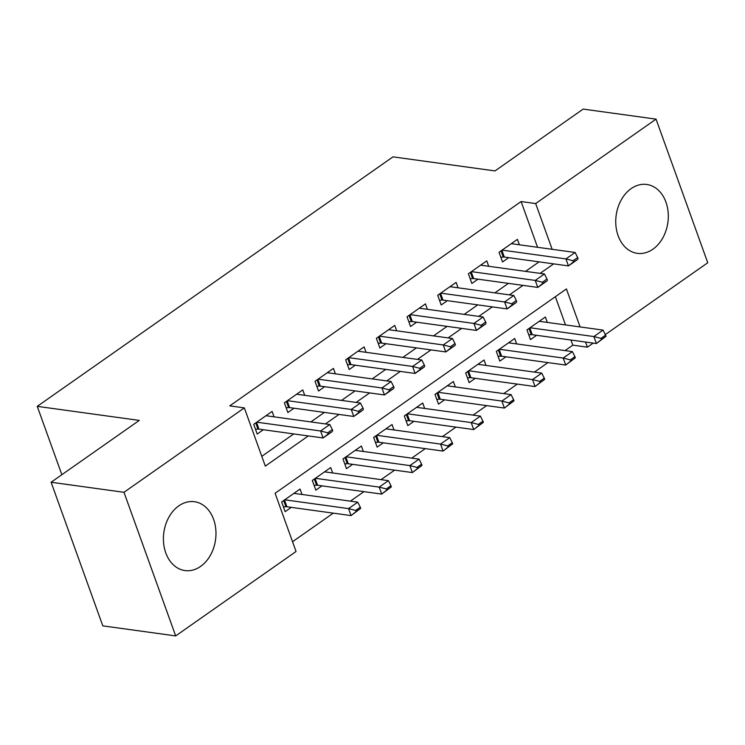 <?xml version="1.0" encoding="UTF-8"?>
<svg xmlns="http://www.w3.org/2000/svg" width="745" height="745" viewBox="0 0 745 745"><rect width="100%" height="100%" fill="white"/><g stroke="black" fill="none" stroke-linecap="round" stroke-linejoin="round"><path stroke-width="1.12" d="M178.8 505.864A34.754 26.103 -82.2 0 1 194.445 501.711A34.754 26.103 -82.2 0 1 215.78 529.22A34.754 26.103 -82.2 0 1 200.601 566.414A34.754 26.103 -82.2 0 1 184.946 570.568A34.754 26.103 -82.2 0 1 163.611 543.068A34.754 26.103 -82.2 0 1 178.8 505.864M631.127 188.625A34.754 26.103 -82.2 0 1 646.781 184.471A34.754 26.103 -82.2 0 1 668.116 211.98A34.754 26.103 -82.2 0 1 652.927 249.184A34.754 26.103 -82.2 0 1 637.282 253.337A34.754 26.103 -82.2 0 1 615.938 225.828A34.754 26.103 -82.2 0 1 631.127 188.625M580.094 326.934L566.423 288.948L275.091 493.274L296.054 551.496L175.68 635.913L102.81 625.865L51.107 482.248L139.268 420.413L37.25 406.351L392.988 156.86L495.006 170.922L583.167 109.087L656.047 119.135L707.75 262.752L605.322 334.589M593.188 343.1L587.386 347.17L585.533 342.039M565.064 350.597L572.812 345.159L587.386 347.17M292.534 541.727L333.285 513.147M350.392 501.152L363.951 491.644M381.058 479.64L394.617 470.132M411.724 458.128L425.283 448.63M442.4 436.626L455.949 427.118M473.066 415.114L486.615 405.615M503.732 393.611L517.281 384.103M534.398 372.1L547.947 362.591M274.048 416.846L272.102 411.426L253.7 424.333L257.193 434.037L263.33 429.725M304.714 395.334L302.768 389.914L284.367 402.822L287.859 412.525L293.996 408.223M335.39 373.832L333.434 368.412L315.033 381.31L318.525 391.013L324.662 386.711M366.056 352.32L364.1 346.9L345.699 359.807L349.191 369.511L355.337 365.208M396.722 330.817L394.766 325.397L376.365 338.295L379.857 347.999L386.003 343.696M427.388 309.305L425.432 303.885L407.031 316.793L410.532 326.496L416.669 322.194M458.054 287.803L456.098 282.383L437.697 295.281L441.198 304.984L447.335 300.682M488.72 266.291L486.764 260.871L468.372 273.778L471.864 283.482L478.001 279.17M547.333 322.417L545.387 316.998L526.985 329.895L530.477 339.599L536.614 335.297M516.667 343.92L514.721 338.5L496.319 351.407L499.811 361.111L505.948 356.808M486.001 365.432L484.054 360.012L465.653 372.919L469.145 382.623L475.282 378.311M455.335 386.934L453.379 381.514L434.987 394.422L438.479 404.125L444.616 399.823M424.669 408.446L422.713 403.026L404.321 415.933L407.813 425.637L413.95 421.325M394.003 429.958L392.047 424.529L373.645 437.436L377.147 447.14L383.284 442.837M363.337 451.461L361.381 446.041L342.979 458.948L346.481 468.652L352.618 464.34M332.67 472.973L330.715 467.553L312.313 480.45L315.805 490.154L321.952 485.852M572.812 345.159L570.959 340.037M565.52 324.922L555.36 296.706M302.004 494.475L300.049 489.055L281.647 501.962L285.139 511.666L291.286 507.364M537.573 247.293L521.1 201.541L229.767 405.867L244.341 407.878L265.304 466.1L308.318 435.927M261.793 456.331L293.744 433.925M310.861 421.921L324.41 412.413M341.527 400.41L355.076 390.901M372.193 378.907L385.752 369.399M402.859 357.395L416.418 347.887M433.525 335.893L447.084 326.385M464.191 314.381L477.75 304.873M494.857 292.869L508.416 283.37M525.523 271.366L539.082 261.858M519.386 244.779L517.43 239.359L499.038 252.266L502.53 261.97L508.667 257.668M37.25 406.351L61.863 474.705M51.107 482.248L123.977 492.296L244.341 407.878M175.68 635.913L123.977 492.296M521.1 201.541L535.674 203.553L656.047 119.135M552.147 249.296L535.674 203.553M325.435 423.933L338.984 414.425M356.101 402.421L369.66 392.913M386.767 380.909L400.326 371.41M417.433 359.407L430.992 349.899M448.099 337.895L461.658 328.396M478.765 316.392L492.324 306.884M509.431 294.88L522.99 285.372M540.097 273.378L553.656 263.87M578.073 258.683L577.654 257.519L573.054 260.741L573.473 261.905L577.636 259.456L568.435 265.909L504.309 257.062A4.451 1.686 -19.8 0 0 503.275 257.044L500.817 257.221M573.473 261.905L568.435 265.909L565.921 258.915L502.093 250.124M511.293 243.671L575.121 252.471L565.921 258.915L573.054 260.741M577.654 257.519L575.121 252.471M528.764 334.859L531.232 334.673A4.451 1.686 160.2 0 1 532.256 334.701L596.382 343.538L593.867 336.554L603.068 330.1L539.25 321.3M601.429 339.534L606.03 336.312L605.601 335.148L601.01 338.37L601.429 339.534L596.382 343.538L606.03 336.312M530.049 327.753L593.867 336.554L601.01 338.37M603.068 330.1L605.601 335.148M547.407 280.185L546.988 279.021L542.388 282.243L542.807 283.417L546.97 280.958L537.769 287.412L473.643 278.574A4.451 1.686 -19.8 0 0 472.609 278.555L470.151 278.732M542.807 283.417L537.769 287.412L535.255 280.427L471.427 271.627M480.627 265.173L544.455 273.974L535.255 280.427L542.388 282.243M546.988 279.021L544.455 273.974M516.741 301.697L516.322 300.533L511.722 303.755L512.141 304.919L516.304 302.47L507.103 308.924L442.977 300.077A4.451 1.686 -19.8 0 0 441.943 300.058L439.485 300.235M512.141 304.919L507.103 308.924L504.589 301.939L440.761 293.139M449.961 286.685L513.789 295.486L504.589 301.939L511.722 303.755M516.322 300.533L513.789 295.486M486.075 323.2L485.656 322.036L481.056 325.267L481.475 326.431L485.638 323.973L476.437 330.426L412.311 321.589A4.451 1.686 -19.8 0 0 411.277 321.57L408.819 321.747M481.475 326.431L476.437 330.426L473.922 323.442L410.095 314.641M419.295 308.188L483.123 316.988L473.922 323.442L481.056 325.267M485.656 322.036L483.123 316.988M455.409 344.712L454.99 343.547L450.39 346.77L450.809 347.934L454.971 345.484L445.771 351.938L381.636 343.1A4.451 1.686 -19.8 0 0 380.611 343.072L378.153 343.249M450.809 347.934L445.771 351.938L443.256 344.954L379.428 336.153M388.629 329.7L452.448 338.5L443.256 344.954L450.39 346.77M454.99 343.547L452.448 338.5M498.098 356.361L500.565 356.185A4.451 1.686 160.2 0 1 501.59 356.203L565.716 365.05L563.201 358.056L572.402 351.603L508.574 342.812M570.754 361.046L575.354 357.814L574.935 356.65L570.335 359.882L570.754 361.046L565.716 365.05L575.354 357.814M499.383 349.256L563.201 358.056L570.335 359.882M572.402 351.603L574.935 356.65M467.432 377.873L469.899 377.696A4.451 1.686 160.2 0 1 470.924 377.715L535.05 386.553L532.535 379.568L541.736 373.115L477.908 364.314M540.088 382.548L544.688 379.326L544.269 378.162L539.669 381.384L540.088 382.548L535.05 386.553L544.688 379.326M468.707 370.768L532.535 379.568L539.669 381.384M541.736 373.115L544.269 378.162M436.766 399.376L439.224 399.199A4.451 1.686 160.2 0 1 440.258 399.218L504.384 408.064L501.869 401.071L511.07 394.627L447.242 385.826M509.422 404.06L514.022 400.829L513.603 399.665L509.003 402.896L509.422 404.06L504.384 408.064L514.022 400.829M438.041 392.28L501.869 401.071L509.003 402.896M511.07 394.627L513.603 399.665M406.099 420.888L408.558 420.711A4.451 1.686 160.2 0 1 409.592 420.729L473.718 429.567L471.203 422.583L480.404 416.129L416.576 407.329M478.756 425.563L483.356 422.341L482.937 421.176L478.337 424.399L478.756 425.563L473.718 429.567L483.356 422.341M407.375 413.782L471.203 422.583L478.337 424.399M480.404 416.129L482.937 421.176M424.743 366.214L424.324 365.05L419.724 368.281L420.143 369.446L424.305 366.996L415.105 373.441L350.969 364.603A4.451 1.686 -19.8 0 0 349.945 364.584L347.487 364.761M420.143 369.446L415.105 373.441L412.581 366.456L348.762 357.656M357.963 351.202L421.782 360.003L412.581 366.456L419.724 368.281M424.324 365.05L421.782 360.003M375.433 442.39L377.892 442.213A4.451 1.686 160.2 0 1 378.926 442.232L443.051 451.079L440.537 444.085L449.738 437.641L385.91 428.841M448.09 447.075L452.69 443.852L452.271 442.688L447.671 445.91L448.09 447.075L443.051 451.079L452.69 443.852M376.709 435.294L440.537 444.085L447.671 445.91M449.738 437.641L452.271 442.688M394.077 387.726L393.658 386.562L389.058 389.784L389.477 390.948L393.63 388.499L384.439 394.952L320.303 386.115A4.451 1.686 -19.8 0 0 319.279 386.087L316.821 386.273M389.477 390.948L384.439 394.952L381.915 387.968L318.096 379.168M327.297 372.714L391.116 381.514L381.915 387.968L389.058 389.784M393.658 386.562L391.116 381.514M344.767 463.902L347.226 463.725A4.451 1.686 160.2 0 1 348.26 463.744L412.385 472.581L409.871 465.597L419.072 459.144L355.244 450.343M417.424 468.586L422.024 465.355L421.605 464.191L417.004 467.422L417.424 468.586L412.385 472.581L422.024 465.355M346.043 456.797L409.871 465.597L417.004 467.422M419.072 459.144L421.605 464.191M363.411 409.228L362.992 408.064L358.392 411.296L358.811 412.46L362.964 410.011L353.763 416.464L289.637 407.617A4.451 1.686 -19.8 0 0 288.613 407.599L286.154 407.776M358.811 412.46L353.763 416.464L351.249 409.471L287.43 400.67M296.631 394.226L360.45 403.017L351.249 409.471L358.392 411.296M362.992 408.064L360.45 403.017M314.101 485.405L316.56 485.228A4.451 1.686 160.2 0 1 317.594 485.246L381.719 494.093L379.205 487.109L388.406 480.655L324.578 471.855M386.757 490.089L391.358 486.867L390.939 485.703L386.338 488.925L386.757 490.089L381.719 494.093L391.358 486.867M315.377 478.309L379.205 487.109L386.338 488.925M388.406 480.655L390.939 485.703M332.745 430.74L332.326 429.576L327.726 432.798L328.145 433.963L332.298 431.513L323.097 437.967L258.971 429.129A4.451 1.686 -19.8 0 0 257.947 429.111L255.488 429.288M328.145 433.963L323.097 437.967L320.583 430.983L256.764 422.182M265.965 415.729L329.784 424.529L320.583 430.983L327.726 432.798M332.326 429.576L329.784 424.529M283.435 506.917L285.894 506.74A4.451 1.686 160.2 0 1 286.918 506.758L351.053 515.596L348.539 508.611L357.73 502.158L293.912 493.358M356.091 511.601L360.692 508.369L360.273 507.205L355.672 510.437L356.091 511.601L351.053 515.596L360.692 508.369M284.711 499.811L348.539 508.611L355.672 510.437M357.73 502.158L360.273 507.205M501.05 250.851L503.275 257.044M501.869 250.283L504.309 257.062M532.256 334.701L529.816 327.912M531.232 334.673L528.997 328.489M470.384 272.363L472.609 278.555M471.194 271.795L473.643 278.574M439.718 293.865L441.943 300.058M440.528 293.297L442.977 300.077M409.052 315.377L411.277 321.57M409.862 314.809L412.311 321.589M378.385 336.889L380.611 343.072M379.196 336.312L381.636 343.1M501.59 356.203L499.15 349.424M500.565 356.185L498.331 349.992M470.924 377.715L468.484 370.926M469.899 377.696L467.664 371.504M440.258 399.218L437.818 392.438M439.224 399.199L436.998 393.006M409.592 420.729L407.152 413.941M408.558 420.711L406.332 414.518M347.719 358.392L349.945 364.584M348.53 357.824L350.969 364.603M378.926 442.232L376.476 435.453M377.892 442.213L375.666 436.021M317.053 379.903L319.279 386.087M317.864 379.326L320.303 386.115M348.26 463.744L345.81 456.964M347.226 463.725L345 457.532M286.387 401.406L288.613 407.599M287.197 400.838L289.637 407.617M317.594 485.246L315.144 478.467M316.56 485.228L314.334 479.035M255.721 422.918L257.947 429.111M256.531 422.341L258.971 429.129M286.918 506.758L284.478 499.979M285.894 506.74L283.668 500.547"/></g></svg>
